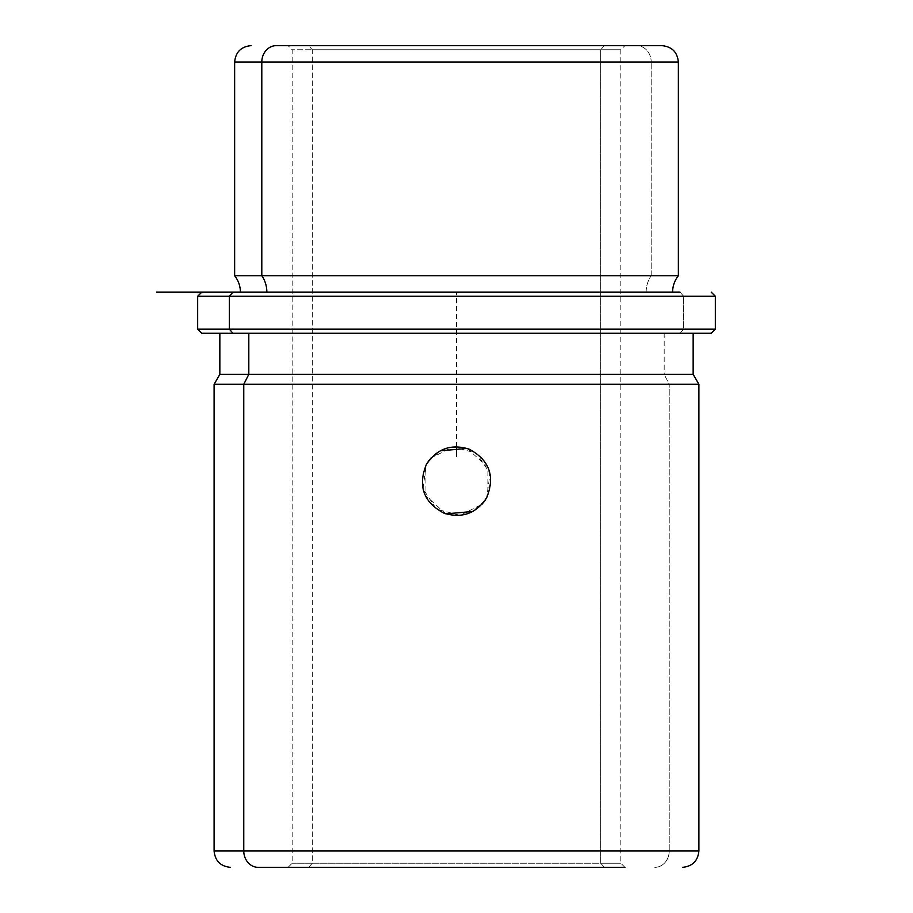 <?xml version="1.0" encoding="UTF-8"?>
<svg xmlns="http://www.w3.org/2000/svg" width="913" height="913" viewBox="0 0 913 913"><rect width="100%" height="100%" fill="white"/><g stroke="black" fill="none" stroke-linecap="round" stroke-linejoin="round"><path stroke-width="0.68" stroke-dasharray="4.57 3.42" d="M487.508 496.067L486.697 497.653L490.03 473.425L476.495 453.145L452.859 446.936L431.084 457.961M428.699 460.871L426.303 464.649L422.97 488.877L436.505 509.157L460.141 515.366L481.916 504.341M484.301 501.431L486.64 497.768M312.28 863.242L620.84 863.242L600.72 863.242L600.72 49.759L620.84 49.759L312.28 49.759L312.28 863.242L292.16 863.242L600.72 863.242L604.326 867.35L288.052 867.35L624.949 867.35L288.052 867.35L308.674 867.35L312.28 863.242L308.674 867.35L624.949 867.35L604.326 867.35L600.72 863.242L620.84 863.242L312.28 863.242L312.28 49.759L620.84 49.759L600.72 49.759L604.326 45.65L624.949 45.65L308.674 45.65L312.28 49.759L308.674 45.65L288.052 45.65L604.326 45.65L600.72 49.759L292.16 49.759L600.72 49.759L600.72 863.242L312.28 863.242M485.031 500.392L472.74 511.485M445.852 513.871L424.99 494.994L425.23 466.794M425.492 466.235L426.382 464.5M427.969 461.91L440.26 450.817M467.148 448.431L488.01 467.308L487.77 495.508M288.052 45.65L624.949 45.65L288.052 45.65L292.16 49.759L292.16 863.242L288.052 867.35M604.326 45.65L308.674 45.65L604.326 45.65M234.641 62.084L651.197 62.084A16.434 14.425 90 0 0 636.772 45.65A16.434 14.425 -90 0 1 651.197 62.084L234.641 62.084M661.925 45.65L636.772 45.65M234.641 275.726L651.197 275.726L651.197 62.084L651.197 275.726L678.359 275.726L234.641 275.726M646.153 292.16A26.351 23.122 -90 0 1 651.197 275.726A26.351 23.122 90 0 0 646.153 292.16L240.393 292.16L646.153 292.16M232.952 292.16L680.048 292.16L683.654 296.269L715.336 296.269L683.654 296.269L680.048 292.16L201.773 292.16L680.048 292.16M197.665 296.269L683.654 296.269L683.654 329.137L715.336 329.137L683.654 329.137L683.654 296.269L197.665 296.269M201.773 333.245L680.048 333.245L683.654 329.137L197.665 329.137L683.654 329.137L680.048 333.245L711.227 333.245M693.15 333.245L232.952 333.245M664.185 333.245L664.185 374.33L693.15 374.33L664.185 374.33L664.185 333.245M219.85 374.33L664.185 374.33L669.229 384.293L698.902 384.293L669.229 384.293L664.185 374.33L219.85 374.33M214.099 384.293L669.229 384.293L214.099 384.293M214.099 850.916L669.229 850.916L669.229 384.293L669.229 850.916L214.099 850.916M654.804 867.35A16.434 14.425 90 0 0 669.229 850.916A16.434 14.425 -90 0 1 654.804 867.35M698.902 850.916L669.229 850.916L698.902 850.916M456.5 446.742L456.5 292.16L620.84 292.16M624.949 867.35L620.84 863.242L620.84 49.759L624.949 45.65"/><path stroke-width="1.37" d="M431.084 457.961L428.699 460.871M426.303 464.649C436.619 448.808 450.862 443.615 468.997 449.093C489.402 459.969 495.303 476.152 486.697 497.653C476.381 513.494 462.138 518.687 444.003 513.209C423.598 502.333 417.698 486.15 426.303 464.649C417.698 486.15 423.598 502.333 444.003 513.209C462.138 518.687 476.381 513.494 486.697 497.653C495.303 476.152 489.402 459.969 468.997 449.093C450.862 443.615 436.619 448.808 426.303 464.649M481.916 504.341L484.301 501.431M486.618 497.802L485.031 500.392M472.74 511.485L445.852 513.871M426.382 464.5L427.969 461.91M440.26 450.817L467.148 448.431M636.772 45.65L276.228 45.65A16.434 14.425 90 0 0 261.803 62.084L234.641 62.084L261.803 62.084A16.434 14.425 -90 0 1 276.228 45.65L661.925 45.65C671.911 46.62 677.389 52.098 678.359 62.084L261.803 62.084L261.803 275.726L234.641 275.726L261.803 275.726L261.803 62.084L678.359 62.084L678.359 275.726L261.803 275.726A26.351 23.122 -90 0 1 266.847 292.16A26.351 23.122 90 0 0 261.803 275.726L678.359 275.726C674.581 280.553 672.664 286.031 672.607 292.16M680.048 292.16L156.579 292.16L232.952 292.16L229.346 296.269L232.952 292.16M201.773 292.16L197.665 296.269L197.665 329.137L229.346 329.137L197.665 329.137L201.773 333.245L232.952 333.245L229.346 329.137L229.346 296.269L229.346 329.137L232.952 333.245L711.227 333.245L715.336 329.137L229.346 329.137L715.336 329.137L715.336 296.269L197.665 296.269L715.336 296.269L711.227 292.16M232.952 333.245L710.873 333.245L693.15 333.245L693.15 374.33L248.815 374.33L248.815 333.245L248.815 374.33L219.85 374.33L693.15 374.33L698.902 384.293L243.771 384.293L248.815 374.33L243.771 384.293L214.099 384.293L243.771 384.293L243.771 850.916L214.099 850.916L243.771 850.916A16.434 14.425 90 0 0 258.196 867.35L288.052 867.35L258.196 867.35A16.434 14.425 -90 0 1 243.771 850.916L698.902 850.916L243.771 850.916L243.771 384.293L698.902 384.293L698.902 850.916C697.931 860.902 692.453 866.38 682.468 867.35M624.949 867.35L258.196 867.35L624.949 867.35M456.5 446.742L456.5 456.5M240.393 292.16C240.336 286.031 238.419 280.553 234.641 275.726L234.641 62.084C235.611 52.098 241.089 46.62 251.075 45.65M230.533 867.35C220.547 866.38 215.069 860.902 214.099 850.916L214.099 384.293L219.85 374.33L219.85 333.245"/></g></svg>
